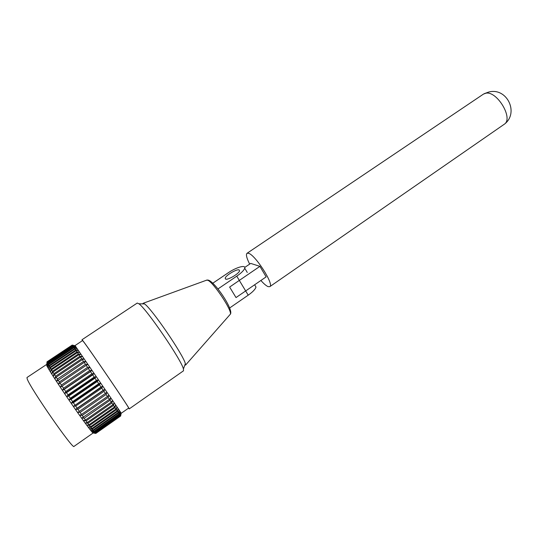 <?xml version="1.0" encoding="UTF-8"?>
<svg xmlns="http://www.w3.org/2000/svg" width="538" height="538" viewBox="0 0 538 538"><rect width="100%" height="100%" fill="white"/><g stroke="black" fill="none" stroke-linecap="round" stroke-linejoin="round"><path stroke-width="0.81" d="M142.745 303.654L143.296 303.224L144.567 303.936C151.736 308.59 183.619 355.288 185.348 363.654L185.549 365.1L230.311 314.239C232.651 311.166 213.223 281.925 207.695 280.224L206.491 280.211M82.448 340.641L81.998 339.74L137.23 303.055L138.925 303.788C146.504 308.832 181.488 360.07 183.431 368.96L183.498 370.81L129.221 408.893L128.542 408.147M81.998 339.74L82.785 340.621C88.205 347.299 131.541 411.032 129.221 408.893M74.708 346.035L74.244 345.9M74.338 345.584L72.213 345.073L47.021 361.805L46.732 364.851L47.297 362.706L47.579 363.258L73.094 346.297L72.744 345.806L47.297 362.706M74.204 345.927L74.634 345.645L72.227 345.087L46.994 361.839M74.607 346.317L74.957 346.082L72.388 345.302L47.048 362.128M92.879 432.202C94.782 436.177 86.302 425.094 73.894 407.212C61.514 389.384 48.904 370.05 46.793 365.739L46.745 364.791M75.582 346.472L75.031 345.578L82.563 340.567L83.329 341.435C88.656 347.999 130.909 410.138 128.656 408.073L121.252 413.265L120.317 411.792C121.568 413.695 121.554 413.749 120.283 411.953M75.031 345.578L120.317 411.792L119.698 414.556L119.396 414.105L94.237 431.738L94.742 432.344L119.698 414.556M93.094 433.009L74.015 446.385C73.491 450.501 29.725 387.414 27.169 378.799L26.987 377.508L46.402 364.603M54.768 375.073L55.616 376.244M225.577 279.094C227.735 280.352 239.168 273.58 239.544 270.829L239.107 269.921C236.814 268.778 225.604 275.443 225.187 278.2L225.577 279.094M241.051 279.222L229.632 287.063L236.021 297.568L245.664 290.937L248.22 295.167L229.652 307.978M217.944 288.953L236.76 276.162C241.374 272.948 244.03 270.298 244.729 268.213C245.927 264.494 236.182 267.285 228.099 272.874L212.833 283.196M254.931 285.281L255.987 287.043C255.368 289.229 252.779 291.939 248.22 295.167M95.818 433.433L120.653 416.002L95.818 433.433L93.484 433.043L95.73 433.372L120.431 415.659L95.73 433.372M94.964 432.599L95.334 433.003L120.31 415.477L120.014 415.027L94.964 432.599L92.576 432.142L94.742 432.344M93.323 430.595L93.948 431.389L119.147 413.729L118.589 412.902L93.323 430.595L90.915 430.124L92.973 430.144L118.273 412.431L117.593 411.422L92.22 429.169L92.973 430.144M90.935 427.475L91.803 428.631L117.217 410.864L116.41 409.674L90.935 427.475L88.548 427.031L90.458 426.842L115.973 409.028L115.058 407.676L89.476 425.518L90.458 426.842M87.862 423.312L88.952 424.798L114.56 406.943L113.538 405.437L87.862 423.312L85.529 422.949L87.284 422.518L112.987 404.63L111.864 402.975L86.1 420.877L87.284 422.518M84.21 418.234L85.481 420.01L111.272 402.094L110.055 400.312L84.21 418.234L81.964 417.999L109.416 399.371L108.125 397.474L82.2 415.41L83.545 417.306M80.095 412.417L81.5 414.415L107.445 396.479L106.087 394.475L80.095 412.417L77.97 412.357L105.374 393.439L103.962 391.355L77.909 409.297L79.362 411.382M75.663 406.062L77.156 408.214L103.222 390.279L101.763 388.133L75.663 406.062L73.679 406.21L101.009 387.03L99.517 384.845L73.376 402.754L74.896 404.953M71.07 399.398L72.603 401.624L98.757 383.722L97.243 381.509L71.07 399.398L69.261 399.788L70.296 398.261L96.477 380.386L94.964 378.174L68.77 396.022L70.296 398.261M66.497 392.666L68.003 394.885L94.197 377.051L92.697 374.858L66.497 392.666L64.869 393.318L65.737 391.543L91.937 373.749L90.465 371.59L64.264 389.357L65.737 391.543M62.105 386.123L63.531 388.254L89.725 370.507L88.293 368.409L60.673 387.051L61.393 385.053L87.573 367.36L86.188 365.342L60.027 382.995L61.393 385.053M58.05 379.996L59.348 381.967L85.502 364.334L84.184 362.41L56.813 381.2L57.411 379.021L83.525 361.455L82.287 359.646L56.201 377.165L57.411 379.021M54.486 374.515L55.602 376.25L81.675 358.752L80.518 357.064L54.486 374.515L53.423 375.975L53.934 373.668L79.954 356.243L78.891 354.697L52.919 372.074L53.934 373.668M51.52 369.862L52.428 371.301L78.373 353.95L77.418 352.565L51.52 369.862L50.633 371.556L51.09 369.169L76.961 351.892L76.12 350.668L50.296 367.891L51.09 369.169M49.254 366.183L49.926 367.286L75.717 350.09L74.99 349.041L49.254 366.183L48.514 368.079L48.951 365.665L74.654 348.55L74.049 347.683L48.407 364.744L48.951 365.665M47.754 363.58L48.164 364.32L73.773 347.286L73.302 346.6L47.754 363.58L47.136 365.652L47.579 363.258M47.189 362.478L72.603 345.604M47.008 362L72.307 345.194M75.717 346.499L76.06 346.983L73.094 346.297M95.334 433.003L93.128 432.734L95.488 433.157M93.948 431.389L91.843 431.274L94.237 431.738M91.803 428.631L89.819 428.705L92.22 429.169M88.952 424.798L87.116 425.107L89.476 425.518M85.481 420.01L83.807 420.575L86.1 420.877M81.5 414.415L80.007 415.255L82.2 415.41M77.156 408.214L75.851 409.331L77.909 409.297M72.603 401.624L71.48 403.023L73.376 402.754M68.003 394.885L67.055 396.546L68.77 396.022M63.531 388.254L62.738 390.144L64.264 389.357M59.348 381.967L58.689 384.058L60.027 382.995M55.602 376.25L55.051 378.496L56.201 377.165M52.428 371.301L51.951 373.654L52.919 372.074M49.926 367.286L49.489 369.693L50.296 367.891M48.164 364.32L47.734 366.734L48.407 364.744M73.302 346.6L74.062 346.674M74.049 347.683L76.167 347.797L73.773 347.286M74.99 349.041L77.055 349.061L74.654 348.55M76.12 350.668L78.111 350.588L75.717 350.09M77.418 352.565L79.348 352.37L76.961 351.892M78.891 354.697L80.74 354.387L78.373 353.95M80.518 357.064L82.28 356.627L79.954 356.243M82.287 359.646L83.968 359.068L81.675 358.752M84.184 362.41L85.771 361.697L83.525 361.455M86.188 365.342L87.687 364.488L85.502 364.334M88.293 368.409L89.698 367.414L87.573 367.36M90.465 371.59L91.783 370.453L89.725 370.507M92.697 374.858L93.921 373.58L91.937 373.749M94.964 378.174L96.094 376.761L94.197 377.051M97.243 381.509L98.286 379.962L96.477 380.386M99.517 384.845L100.472 383.17L98.757 383.722M101.763 388.133L102.63 386.338L101.009 387.03M103.962 391.355L104.749 389.445L103.222 390.279M106.087 394.475L106.8 392.464L105.374 393.439M108.125 397.474L108.777 395.369L107.445 396.479M110.055 400.312L110.646 398.127L109.416 399.371M111.864 402.975L112.402 400.723L111.272 402.094M113.538 405.437L114.029 403.123L112.987 404.63M115.058 407.676L115.515 405.316L114.56 406.943M116.41 409.674L116.84 407.286L115.973 409.028M117.593 411.422L118.004 409.014L117.217 410.864M118.589 412.902L118.985 410.487L118.273 412.431M119.396 414.105L119.792 411.698L119.147 413.729M120.014 415.027L120.418 412.639L119.826 414.744M120.431 415.659L120.848 413.298L120.31 415.477M120.653 416.002L121.09 413.688L120.599 415.914M120.418 412.639L120.075 412.875L120.156 412.505M89.698 367.414L60.673 387.051M91.783 370.453L62.738 390.144M93.921 373.58L64.869 393.318M96.094 376.761L67.055 396.546M98.286 379.962L69.261 399.788M100.472 383.17L71.48 403.023M102.63 386.338L73.679 406.21M104.749 389.445L75.851 409.331M106.8 392.464L77.97 412.357M260.89 280.48C263.902 283.856 266.33 285.913 268.173 286.66L269.787 286.667L504.758 123.908C513.165 117.513 496.769 90.747 485.888 93.202L483.467 94.103L247.009 253.311C245.765 254.535 246.646 258.132 249.666 264.097M269.787 286.667C274.588 284.884 255.039 254.366 248.334 253.23L247.009 253.311M244.756 267.426L250.688 263.405L259.915 266.357L266.142 276.868L245.671 290.944L239.329 280.453M259.915 266.357L239.316 280.406M236.76 276.162L239.343 280.446M229.982 314.616L230.311 314.239C234.117 310.244 214.857 281.616 208.24 280.11L206.962 280.042L143.296 303.224M244.729 268.213L247.265 272.457M225.187 278.2L225.758 279.148M144.567 303.936L138.925 303.788M185.348 363.654L183.431 368.96M254.635 284.777L255.987 287.043M504.758 123.908C519.278 112.361 506.601 87.109 488.706 92.059L484.146 93.713"/></g></svg>

